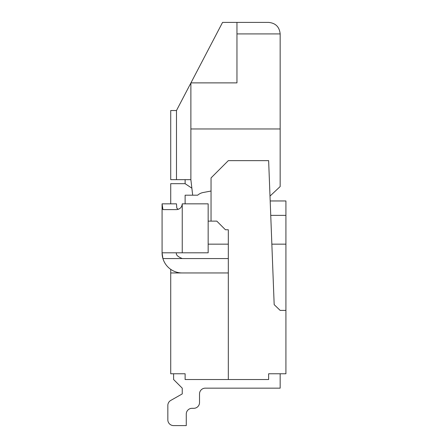<?xml version="1.0" encoding="UTF-8"?>
<svg xmlns="http://www.w3.org/2000/svg" width="448" height="448" viewBox="0 0 448 448"><rect width="100%" height="100%" fill="white"/><g stroke="black" fill="none" stroke-linecap="round" stroke-linejoin="round"><path stroke-width="0.67" d="M170.722 269.343L170.722 373.761L185.119 373.761L185.119 379.518L268.638 379.518L268.638 373.761L285.919 373.761L285.919 310.402L280.162 310.402L274.176 304.646L268.638 160.642L228.318 160.642L211.042 177.918L211.042 221.122L208.158 221.122M185.119 373.761L173.6 373.761L173.6 379.518L182.241 388.158L182.241 393.921L170.761 400.428L182.241 393.921L170.761 400.428L182.241 393.921L182.241 388.158L182.241 393.921L170.761 400.428L182.241 393.921L182.241 388.158L182.241 393.921L170.761 400.428L182.241 393.921L182.241 388.158L182.241 393.921L182.241 388.158L182.241 393.921L170.761 400.428A5.762 5.762 0 0 0 167.838 405.44L167.838 419.838A5.762 5.762 0 0 0 173.6 425.6L186.273 425.6L186.273 414.081A5.762 5.762 0 0 1 192.03 408.318L193.76 408.318L192.03 408.318A5.762 5.762 0 0 0 186.273 414.081A5.762 5.762 0 0 1 192.03 408.318L193.76 408.318L192.03 408.318A5.762 5.762 0 0 0 186.273 414.081A5.762 5.762 0 0 1 192.03 408.318A5.762 5.762 0 0 0 186.273 414.081A5.762 5.762 0 0 1 192.03 408.318L193.76 408.318L192.03 408.318A5.762 5.762 0 0 0 186.273 414.081A5.762 5.762 0 0 1 192.03 408.318L193.76 408.318L192.03 408.318A5.762 5.762 0 0 0 186.273 414.081A5.762 5.762 0 0 1 192.03 408.318L193.76 408.318A5.762 5.762 0 0 0 199.522 402.562L199.522 393.921A5.762 5.762 0 0 1 205.279 388.158A5.762 5.762 0 0 0 199.522 393.921A5.762 5.762 0 0 1 205.279 388.158A5.762 5.762 0 0 0 199.522 393.921A5.762 5.762 0 0 1 205.279 388.158A5.762 5.762 0 0 0 199.522 393.921A5.762 5.762 0 0 1 205.279 388.158A5.762 5.762 0 0 0 199.522 393.921A5.762 5.762 0 0 1 205.279 388.158L280.162 388.158L280.162 373.761L268.638 373.761M270.004 196.084L280.162 186.558L280.162 128.962L190.882 128.962L190.882 82.88L236.958 82.88L236.958 22.4L222.561 22.4L190.938 82.88M270.189 200.962L285.919 200.962L285.919 215.359L270.743 215.359M271.852 244.16L285.919 244.16L285.919 310.402L280.162 310.402M170.722 272.961L182.241 272.961A20.16 20.16 0 0 1 162.921 258.558L162.081 252.801A20.16 20.16 0 0 0 162.921 258.558L182.241 258.558C177.654 256.642 175.734 254.722 176.478 252.801M280.162 128.962L280.162 33.919C279.462 26.936 275.621 23.094 268.638 22.4L236.958 22.4M190.882 128.962L190.882 179.648L192.679 195.199M228.318 379.518L228.318 229.762L225.439 229.762L216.798 221.122L211.042 221.122M285.919 244.16L285.919 215.359M162.081 253.176L162.081 203.84L176.478 203.84L176.798 208.107L178.17 209.345M185.119 179.648L185.119 183.68L191.867 188.177M185.119 183.68L170.722 183.68L170.722 203.84M190.882 82.986L176.478 110.527L176.478 179.648L190.882 179.648M182.241 203.84L208.158 203.84L208.158 252.801L182.241 252.801L182.241 203.84C181.86 207.368 179.939 209.289 176.478 209.602L162.921 209.602L162.081 203.84M176.478 110.527L170.722 110.527L170.722 179.648L176.478 179.648M211.042 191.027L203.134 192.522A11.519 11.519 0 0 0 197.658 195.199L185.119 195.199L185.119 203.84M208.158 244.16L228.318 244.16L228.318 229.762M178.886 209.07L180.152 208.275M167.838 419.838L167.838 405.44M228.318 272.961L182.241 272.961M205.279 388.158A5.762 5.762 0 0 0 199.522 393.921A5.762 5.762 0 0 1 205.279 388.158A5.762 5.762 0 0 0 199.522 393.921A5.762 5.762 0 0 1 205.279 388.158A5.762 5.762 0 0 0 199.522 393.921A5.762 5.762 0 0 1 205.279 388.158A5.762 5.762 0 0 0 199.522 393.921A5.762 5.762 0 0 1 205.279 388.158A5.762 5.762 0 0 0 199.522 393.921A5.762 5.762 0 0 1 205.279 388.158A5.762 5.762 0 0 0 199.522 393.921A5.762 5.762 0 0 1 205.279 388.158A5.762 5.762 0 0 0 199.522 393.921A5.762 5.762 0 0 1 205.279 388.158A5.762 5.762 0 0 0 199.522 393.921A5.762 5.762 0 0 1 205.279 388.158A5.762 5.762 0 0 0 199.522 393.921A5.762 5.762 0 0 1 205.279 388.158A5.762 5.762 0 0 0 199.522 393.921A5.762 5.762 0 0 1 205.279 388.158A5.762 5.762 0 0 0 199.522 393.921M170.761 400.428L182.241 393.921L182.241 388.158L182.241 393.921L170.761 400.428L182.241 393.921L182.241 388.158L182.241 393.921L170.761 400.428L182.241 393.921L182.241 388.158L182.241 393.921L170.761 400.428L182.241 393.921L182.241 388.158L182.241 393.921L170.761 400.428L182.241 393.921L182.241 388.158L182.241 393.921L170.761 400.428L182.241 393.921L182.241 388.158L182.241 393.921L170.761 400.428L182.241 393.921L182.241 388.158L182.241 393.921L170.761 400.428L182.241 393.921L182.241 388.158L182.241 393.921L170.761 400.428L182.241 393.921L182.241 388.158L182.241 393.921L170.761 400.428L182.241 393.921L182.241 388.158L182.241 393.921L170.761 400.428L182.241 393.921L182.241 388.158M193.76 408.318L192.03 408.318A5.762 5.762 0 0 0 186.273 414.081A5.762 5.762 0 0 1 192.03 408.318L193.76 408.318L192.03 408.318A5.762 5.762 0 0 0 186.273 414.081A5.762 5.762 0 0 1 192.03 408.318A5.762 5.762 0 0 0 186.273 414.081A5.762 5.762 0 0 1 192.03 408.318L193.76 408.318L192.03 408.318A5.762 5.762 0 0 0 186.273 414.081A5.762 5.762 0 0 1 192.03 408.318L193.76 408.318L192.03 408.318A5.762 5.762 0 0 0 186.273 414.081A5.762 5.762 0 0 1 192.03 408.318L193.76 408.318L192.03 408.318A5.762 5.762 0 0 0 186.273 414.081A5.762 5.762 0 0 1 192.03 408.318L193.76 408.318L192.03 408.318A5.762 5.762 0 0 0 186.273 414.081A5.762 5.762 0 0 1 192.03 408.318L193.76 408.318L192.03 408.318A5.762 5.762 0 0 0 186.273 414.081A5.762 5.762 0 0 1 192.03 408.318L193.76 408.318L192.03 408.318A5.762 5.762 0 0 0 186.273 414.081A5.762 5.762 0 0 1 192.03 408.318L193.76 408.318L192.03 408.318A5.762 5.762 0 0 0 186.273 414.081M182.241 258.558L228.318 258.558M182.241 252.801L162.081 252.801M176.478 209.602L177.682 209.474M268.638 22.4L242.06 22.4M280.162 33.919L236.958 33.919"/></g></svg>
